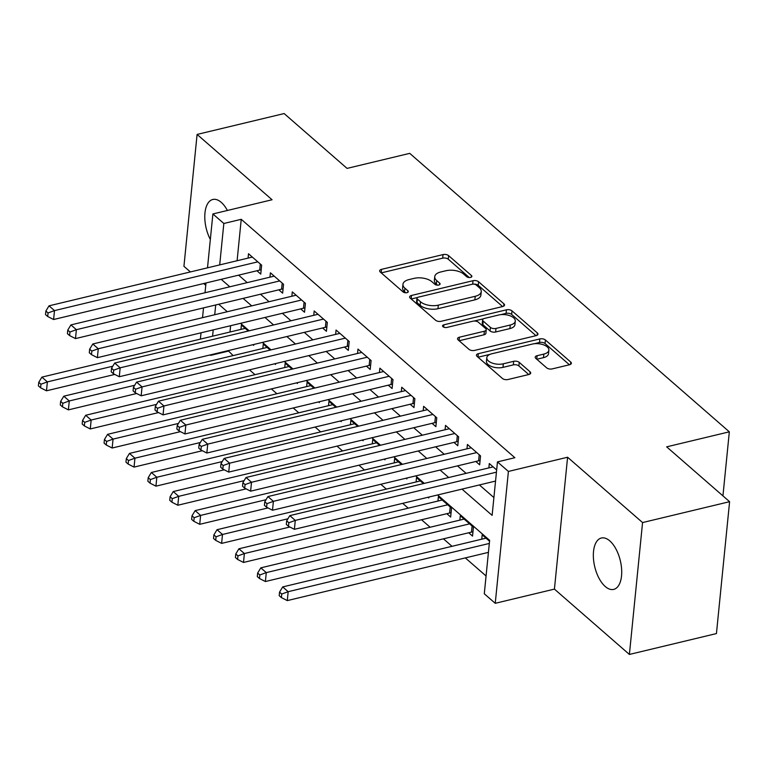 <?xml version="1.0" encoding="UTF-8"?>
<svg xmlns="http://www.w3.org/2000/svg" width="768" height="768" viewBox="0 0 768 768"><rect width="100%" height="100%" fill="white"/><g stroke="black" fill="none" stroke-linecap="round" stroke-linejoin="round"><path stroke-width="1.15" d="M470.554 277.421A2.832 1.411 5.7 0 0 471.869 276.394A2.832 1.411 5.7 0 0 471.437 275.53L448.608 255.638A4.051 2.016 5.7 0 0 443.04 254.592L381.533 269.347A4.051 2.016 5.7 0 0 379.651 270.816A4.051 2.016 5.7 0 0 380.266 272.035L403.094 291.926A2.832 1.411 5.7 0 0 406.992 292.666A2.832 1.411 5.7 0 0 408.307 291.638A2.832 1.411 5.7 0 0 407.875 290.774L404.918 288.202A12.97 6.442 5.7 0 1 402.96 284.294A12.97 6.442 5.7 0 1 408.979 279.59L414.106 278.362A12.97 6.442 5.7 0 1 431.923 281.731L434.87 284.304A2.832 1.411 5.7 0 0 438.768 285.043A2.832 1.411 5.7 0 0 440.083 284.016A2.832 1.411 5.7 0 0 439.661 283.152L436.704 280.579A12.97 6.442 5.7 0 1 434.736 276.672A12.97 6.442 5.7 0 1 440.765 271.968L445.891 270.739A12.97 6.442 5.7 0 1 463.699 274.109L466.656 276.682A2.832 1.411 5.7 0 0 470.554 277.421M609.802 540.893A26.419 13.152 -103.5 0 0 601.363 538.022A26.419 13.152 -103.5 0 0 593.482 558.922A26.419 13.152 -103.5 0 0 605.251 586.522A26.419 13.152 -103.5 0 0 613.69 589.402A26.419 13.152 -103.5 0 0 621.571 568.502A26.419 13.152 -103.5 0 0 609.802 540.893M227.405 210.47A26.419 13.152 -103.5 0 0 221.251 202.358A26.419 13.152 -103.5 0 0 212.813 199.478A26.419 13.152 -103.5 0 0 210.336 239.482M546.672 367.853A4.051 2.016 5.7 0 0 552.23 368.899L569.491 364.762A4.051 2.016 5.7 0 0 571.373 363.293A4.051 2.016 5.7 0 0 570.758 362.074L545.405 339.984A4.051 2.016 5.7 0 0 539.837 338.928L478.33 353.683A4.051 2.016 5.7 0 0 476.448 355.152A4.051 2.016 5.7 0 0 477.062 356.371L502.416 378.461A4.051 2.016 5.7 0 0 507.984 379.517L528.826 374.515A4.051 2.016 5.7 0 0 530.707 373.046A4.051 2.016 5.7 0 0 530.093 371.827L519.245 362.371A4.051 2.016 5.7 0 0 513.677 361.315L503.338 363.802A10.838 5.386 5.7 0 1 492.134 363.043A10.838 5.386 5.7 0 1 486.806 357.715A10.838 5.386 5.7 0 1 491.846 353.779L532.339 344.074A10.838 5.386 5.7 0 1 543.542 344.822A10.838 5.386 5.7 0 1 548.87 350.15A10.838 5.386 5.7 0 1 543.84 354.086L537.091 355.709A4.051 2.016 5.7 0 0 535.2 357.178A4.051 2.016 5.7 0 0 535.814 358.397L546.672 367.853M729.6 501.686L716.438 633.571L629.395 654.442L642.566 522.566L729.6 501.686L666.662 446.851L729.331 431.827L409.738 153.36L347.069 168.394L284.131 113.558L197.098 134.429L272.074 199.757L212.89 213.955L223.834 223.488L241.238 219.312L514.867 457.718L497.462 461.894L508.406 471.437L495.245 603.312L484.291 593.779L489.629 540.317L437.597 494.976M642.566 522.566L567.59 457.238L508.406 471.437M502.666 306.538A4.051 2.016 5.7 0 0 504.547 305.069A4.051 2.016 5.7 0 0 503.933 303.85L478.579 281.76A4.051 2.016 5.7 0 0 473.021 280.704L411.504 295.459A4.051 2.016 5.7 0 0 409.622 296.928A4.051 2.016 5.7 0 0 410.237 298.147L435.59 320.237A4.051 2.016 5.7 0 0 441.158 321.293L502.666 306.538M511.997 310.867L537.35 332.957A4.051 2.016 5.7 0 1 537.965 334.186A4.051 2.016 5.7 0 1 536.083 335.654L474.566 350.41A4.051 2.016 5.7 0 1 468.998 349.354L458.15 339.898A4.051 2.016 5.7 0 1 457.536 338.678A4.051 2.016 5.7 0 1 459.418 337.21L484.368 331.219A4.051 2.016 5.7 0 0 486.25 329.75A4.051 2.016 5.7 0 0 485.635 328.531L478.435 322.262A4.051 2.016 5.7 0 0 472.867 321.206L446.899 327.437A2.832 1.411 5.7 0 1 443.971 327.245A2.832 1.411 5.7 0 1 442.57 325.843A2.832 1.411 5.7 0 1 443.894 324.816L506.429 309.821A4.051 2.016 5.7 0 1 511.997 310.867L511.642 314.438L536.006 335.674M197.098 134.429L183.936 266.314L190.387 271.93M468.71 532.771L472.541 536.102L473.434 527.194L460.301 515.75L459.859 520.109M446.822 513.696L450.653 517.037L451.536 508.118L438.403 496.675L437.971 501.043M427.978 497.28L428.765 497.962L428.851 497.069M406.09 478.205L406.867 478.886L406.963 478.003M384.202 459.13L384.979 459.811L385.066 458.928M362.314 440.064L363.091 440.746L363.178 439.853M340.416 420.989L341.203 421.67L341.29 420.778M318.528 401.914L319.306 402.595L319.402 401.712M296.64 382.838L297.418 383.52L297.504 382.637M274.752 363.773L275.53 364.454L275.616 363.562M256.925 270.758L260.755 274.09L261.648 265.181L248.506 253.738L248.074 258.096M278.813 289.824L282.643 293.165L283.536 284.256L270.403 272.813L269.962 277.171M300.701 308.899L304.531 312.24L305.424 303.331L292.291 291.878L291.859 296.246M322.598 327.974L326.429 331.306L327.312 322.397L314.179 310.954L313.747 315.312M344.486 347.05L348.317 350.381L349.2 341.472L336.067 330.029L335.635 334.387M366.374 366.115L370.205 369.456L371.098 360.547L357.965 349.104L357.523 353.462M388.262 385.19L392.093 388.531L392.986 379.613L379.853 368.17L379.411 372.538M410.15 404.266L413.99 407.597L414.874 398.688L401.741 387.245L401.309 391.603M432.048 423.341L435.878 426.672L436.762 417.763L423.629 406.32L423.197 410.678M453.936 442.406L457.766 445.747L458.659 436.838L445.526 425.395L445.085 429.754M475.824 461.482L479.654 464.822L480.547 455.904L467.414 444.461L466.973 448.829M241.238 219.312L237.101 260.726M238.618 275.146L247.21 282.634M260.506 294.221L269.098 301.699M282.394 313.286L290.986 320.774M304.291 332.362L312.883 339.85M326.179 351.437L334.771 358.915M348.067 370.512L356.659 377.99M369.955 389.578L378.547 397.066M391.853 408.653L400.435 416.141M413.741 427.728L422.333 435.206M435.629 446.803L444.221 454.282M457.517 465.869L466.109 473.357M479.414 484.944L493.901 497.568M488.87 467.894L489.302 463.536L496.656 469.949M228.134 350.63L233.117 355.584M249.466 369.83L255.005 374.659M271.363 388.906L276.902 393.734M293.251 407.981L298.79 412.81M315.139 427.056L320.678 431.875M337.027 446.122L342.566 450.95M358.925 465.197L364.464 470.026M380.813 484.272L386.352 489.101M402.701 503.347L408.24 508.166M421.546 519.754L430.128 527.242M443.434 538.829L452.026 546.317M465.322 557.904L486.067 575.981M230.621 325.709L229.987 332.016M252.854 344.698L253.642 345.379L253.728 344.486M240.96 329.386L241.392 325.027L248.275 331.018M262.848 348.461L263.28 344.093L270.163 350.093M284.736 367.526L285.178 363.168L292.061 369.168M306.634 386.602L307.066 382.243L313.949 388.234M328.522 405.677L328.954 401.318L335.837 407.309M350.41 424.752L350.842 420.384L357.725 426.384M372.298 443.818L372.739 439.459L379.613 445.459M394.195 462.893L394.627 458.534L401.51 464.525M416.083 481.968L416.515 477.61L423.398 483.6M481.747 539.184L482.189 534.826L489.542 541.229M722.938 495.888L729.331 431.827M567.59 457.238L554.429 589.114L629.395 654.442M554.429 589.114L495.245 603.312M228.077 351.197L210.672 355.363L210.173 354.931M203.683 283.526L205.757 285.331M462 489.12L492.125 515.366L497.462 461.894M221.213 279.322L229.805 286.8M243.101 298.397L251.693 305.875M264.989 317.462L273.581 324.95M286.877 336.538L295.469 344.026M308.774 355.613L317.357 363.091M330.662 374.678L339.254 382.166M352.55 393.754L361.142 401.242M374.438 412.829L383.03 420.317M396.336 431.904L404.918 439.382M418.224 450.97L426.816 458.458M440.112 470.045L448.704 477.533M223.834 223.488L219.696 264.902M200.39 339.11L201.024 332.803M202.531 317.664L203.51 307.891M205.018 292.742L205.997 282.97M207.504 267.83L212.89 213.955M215.702 304.963L214.723 314.746M213.206 329.885L212.582 336.192M210.72 354.806L210.672 355.363M424.291 483.389L415.709 475.901M402.403 464.314L393.811 456.826M380.515 445.238L371.923 437.76M358.627 426.163L350.035 418.685M336.739 407.098L328.147 399.61M314.842 388.022L306.25 380.534M292.954 368.947L284.362 361.469M271.066 349.872L262.474 342.394M249.178 330.806L240.586 323.318M227.28 311.731L218.698 304.243M434.736 276.672L434.381 280.234A12.97 6.442 5.7 0 0 436.349 284.15L436.704 280.579M437.51 285.158L436.349 284.15M402.96 284.294L402.605 287.856A12.97 6.442 5.7 0 0 404.563 291.773L404.918 288.202M405.725 292.781L404.563 291.773M469.286 277.536L448.253 259.21A4.051 2.016 5.7 0 0 442.685 258.154L381.245 272.89M417.446 297.514L411.216 299.011M502.598 306.557L478.224 285.322A4.051 2.016 5.7 0 0 473.674 284.122M476.16 284.966A2.832 1.411 5.7 0 0 472.262 284.227L418.272 297.178A2.832 1.411 5.7 0 0 416.957 298.205A2.832 1.411 5.7 0 0 417.389 299.059L420.499 301.776A12.97 6.442 5.7 0 0 438.307 305.146L475.219 296.294A12.97 6.442 5.7 0 0 481.248 291.59A12.97 6.442 5.7 0 0 479.28 287.683L476.16 284.966M416.957 298.205L416.602 301.776A2.832 1.411 5.7 0 0 417.024 302.63L417.389 299.059M481.248 291.59L480.883 295.152A12.97 6.442 5.7 0 1 474.864 299.856L437.952 308.707A12.97 6.442 5.7 0 1 420.144 305.338L417.024 302.63M459.13 340.752L484.013 334.79A4.051 2.016 5.7 0 0 485.894 333.322L486.25 329.75M474.134 321.043L483.475 318.806M500.765 314.659L506.074 313.382L506.429 309.821M510.25 325.018A10.838 5.386 5.7 0 0 515.29 321.082A10.838 5.386 5.7 0 0 509.962 315.754A10.838 5.386 5.7 0 0 498.758 314.995L484.493 318.422A4.051 2.016 5.7 0 0 482.611 319.891A4.051 2.016 5.7 0 0 483.226 321.11L490.416 327.389A4.051 2.016 5.7 0 0 495.984 328.435L510.25 325.018L509.894 328.579A10.838 5.386 5.7 0 0 514.934 324.653L515.29 321.082M482.611 319.891L482.256 323.453A4.051 2.016 5.7 0 0 482.87 324.682L483.226 321.11M509.894 328.579L495.629 331.997A4.051 2.016 5.7 0 1 490.061 330.95L482.87 324.682M511.642 314.438A4.051 2.016 5.7 0 0 506.074 313.382M548.87 350.15L548.515 353.722A10.838 5.386 5.7 0 1 543.475 357.648L536.803 359.251M486.806 357.715L486.451 361.277A10.838 5.386 5.7 0 0 491.779 366.614A10.838 5.386 5.7 0 0 502.982 367.363L503.338 363.802M528.758 374.534L518.89 365.933A4.051 2.016 5.7 0 0 513.322 364.886L502.982 367.363M569.424 364.781L545.05 343.546A4.051 2.016 5.7 0 0 539.482 342.49L534.346 343.728M490.09 354.336L478.042 357.226M245.222 328.358L41.904 377.126L47.376 381.898L46.493 390.806L114.768 374.429M40.944 384.221L38.755 382.31L38.4 385.882L40.589 387.782L40.944 384.221L47.376 381.898L112.781 366.211M38.755 382.31L41.904 377.126M46.493 390.806L40.589 387.782M257.808 261.84L54.499 310.608L49.018 305.837L252.336 257.078M261.638 265.181L261.168 269.914A4.128 2.054 5.7 0 0 259.709 270.086L53.606 319.517L54.499 310.608L48.058 312.931L45.869 311.03L45.514 314.592L47.702 316.502L48.058 312.931M47.702 316.502L53.606 319.517M49.018 305.837L45.869 311.03M267.11 347.434L63.802 396.202L69.274 400.963L68.381 409.872L136.656 393.504M62.832 403.296L60.643 401.386L60.288 404.947L62.477 406.858L62.832 403.296L69.274 400.963L134.669 385.277M60.643 401.386L63.802 396.202M68.381 409.872L62.477 406.858M289.008 366.509L85.69 415.267L91.162 420.038L90.269 428.947L158.544 412.57M84.73 422.371L82.541 420.461L82.176 424.022L84.365 425.933L84.73 422.371L91.162 420.038L156.557 404.352M82.541 420.461L85.69 415.267M90.269 428.947L84.365 425.933M310.896 385.574L107.578 434.342L113.05 439.114L112.157 448.022L180.432 431.645M106.618 441.437L104.429 439.536L104.074 443.098L106.262 445.008L106.618 441.437L113.05 439.114L178.454 423.427M104.429 439.536L107.578 434.342M112.157 448.022L106.262 445.008M332.784 404.65L129.466 453.418L134.938 458.189L134.054 467.098L202.33 450.72M128.506 460.512L126.317 458.602L125.962 462.173L128.15 464.074L128.506 460.512L134.938 458.189L200.342 442.502M126.317 458.602L129.466 453.418M134.054 467.098L128.15 464.074M279.706 280.915L76.387 329.683L70.915 324.912L274.234 276.144M283.526 284.246L283.056 288.989A4.128 2.054 5.7 0 0 281.597 289.162L75.494 338.592L76.387 329.683L69.946 332.006L67.757 330.106L67.402 333.667L69.59 335.568L69.946 332.006M69.59 335.568L75.494 338.592M70.915 324.912L67.757 330.106M301.594 299.99L98.275 348.749L92.803 343.987L296.122 295.219M305.424 303.322L304.944 308.054A4.128 2.054 5.7 0 0 303.485 308.227L97.382 357.667L98.275 348.749L91.843 351.082L89.654 349.171L89.299 352.742L91.488 354.643L91.843 351.082M91.488 354.643L97.382 357.667M92.803 343.987L89.654 349.171M323.482 319.066L120.163 367.824L114.691 363.053L318.01 314.294M327.312 322.397L326.842 327.13A4.128 2.054 5.7 0 0 325.382 327.302L119.28 376.733L120.163 367.824L113.731 370.157L111.542 368.246L111.187 371.808L113.376 373.718L113.731 370.157M113.376 373.718L119.28 376.733M114.691 363.053L111.542 368.246M345.37 338.131L142.051 386.899L136.579 382.128L339.898 333.37M349.2 341.472L348.73 346.205A4.128 2.054 5.7 0 0 347.27 346.378L141.168 395.808L142.051 386.899L135.619 389.222L133.43 387.322L133.075 390.883L135.264 392.794L135.619 389.222M135.264 392.794L141.168 395.808M136.579 382.128L133.43 387.322M354.672 423.725L151.354 472.493L156.835 477.254L155.942 486.163L224.218 469.795M150.394 479.587L148.205 477.677L147.85 481.238L150.038 483.149L150.394 479.587L156.835 477.254L222.23 461.568M148.205 477.677L151.354 472.493M155.942 486.163L150.038 483.149M367.267 357.206L163.949 405.974L158.477 401.203L361.795 352.435M371.088 360.538L370.618 365.28A4.128 2.054 5.7 0 0 369.158 365.453L163.056 414.883L163.949 405.974L157.507 408.298L155.318 406.397L154.963 409.958L157.152 411.859L157.507 408.298M157.152 411.859L163.056 414.883M158.477 401.203L155.318 406.397M376.57 442.8L173.251 491.558L178.723 496.33L177.83 505.238L246.106 488.861M172.282 498.662L170.093 496.752L169.738 500.314L171.926 502.224L172.282 498.662L178.723 496.33L244.118 480.643M170.093 496.752L173.251 491.558M177.83 505.238L171.926 502.224M389.155 376.282L185.837 425.04L180.365 420.278L383.683 371.51M392.976 379.613L392.506 384.346A4.128 2.054 5.7 0 0 391.046 384.518L184.944 433.958L185.837 425.04L179.405 427.373L177.216 425.462L176.861 429.034L179.05 430.934L179.405 427.373M179.05 430.934L184.944 433.958M180.365 420.278L177.216 425.462M398.458 461.866L195.139 510.634L200.611 515.405L199.718 524.314L267.994 507.936M194.179 517.728L191.99 515.827L191.635 519.389L193.824 521.299L194.179 517.728L200.611 515.405L266.016 499.718M191.99 515.827L195.139 510.634M199.718 524.314L193.824 521.299M411.043 395.357L207.725 444.115L202.253 439.344L405.571 390.586M414.874 398.688L414.394 403.421A4.128 2.054 5.7 0 0 412.944 403.594L206.842 453.024L207.725 444.115L201.293 446.448L199.104 444.538L198.749 448.099L200.938 450.01L201.293 446.448M200.938 450.01L206.842 453.024M202.253 439.344L199.104 444.538M420.346 480.941L217.027 529.709L222.499 534.47L221.616 543.389L289.882 527.011M216.067 536.803L213.878 534.893L213.523 538.464L215.712 540.365L216.067 536.803L222.499 534.47L287.904 518.794M213.878 534.893L217.027 529.709M221.616 543.389L215.712 540.365M432.931 414.422L229.613 463.19L224.141 458.419L427.459 409.661M436.762 417.763L436.291 422.496A4.128 2.054 5.7 0 0 434.832 422.669L228.73 472.099L229.613 463.19L223.181 465.514L220.992 463.613L220.637 467.174L222.826 469.085L223.181 465.514M222.826 469.085L228.73 472.099M224.141 458.419L220.992 463.613M442.234 500.016L238.915 548.784L244.387 553.546L243.504 562.454L449.606 513.024A4.128 2.054 -174.3 0 1 451.066 512.851L451.536 508.118M237.955 555.878L235.766 553.968L235.411 557.53L237.6 559.44L237.955 555.878L244.387 553.546L447.706 504.787M235.766 553.968L238.915 548.784M243.504 562.454L237.6 559.44M454.829 433.498L251.51 482.266L246.038 477.494L449.357 428.726M458.65 436.829L458.179 441.571A4.128 2.054 5.7 0 0 456.72 441.744L250.618 491.174L251.51 482.266L245.069 484.589L242.88 482.678L242.525 486.25L244.714 488.15L245.069 484.589M244.714 488.15L250.618 491.174M246.038 477.494L242.88 482.678M464.131 519.091L260.813 567.85L266.285 572.621L265.392 581.53L471.494 532.099A4.128 2.054 -174.3 0 1 472.954 531.926L473.424 527.194M259.843 574.954L257.654 573.043L257.299 576.605L259.488 578.515L259.843 574.954L266.285 572.621L469.603 523.853M257.654 573.043L260.813 567.85M265.392 581.53L259.488 578.515M476.717 452.573L273.398 501.331L267.926 496.57L471.245 447.802M480.077 460.637L480.067 460.637A4.128 2.054 5.7 0 0 478.608 460.81L272.506 510.25L273.398 501.331L266.966 503.664L264.778 501.754L264.422 505.325L266.611 507.226L266.966 503.664M266.611 507.226L272.506 510.25M267.926 496.57L264.778 501.754M486.019 538.157L282.701 586.925L288.173 591.696L287.28 600.605L488.429 552.365M281.741 594.019L279.552 592.118L279.197 595.68L281.386 597.59L281.741 594.019L288.173 591.696L489.322 543.446M279.552 592.118L282.701 586.925M287.28 600.605L281.386 597.59M496.435 472.166L295.286 520.406L289.814 515.635L493.133 466.877M495.542 481.075L294.394 529.315L295.286 520.406L288.854 522.739L286.666 520.829L286.31 524.39L288.499 526.301L288.854 522.739M288.499 526.301L294.394 529.315M289.814 515.635L286.666 520.829M471.274 277.142L471.437 275.53M407.712 292.387L407.875 290.774M439.498 284.765L439.661 283.152M381.187 272.832L381.533 269.347M442.685 258.154L443.04 254.592M448.253 259.21L448.608 255.638M411.158 298.954L411.504 295.459M472.675 284.15L473.021 280.704M478.224 285.322L478.579 281.76M503.712 306.144L503.933 303.85M420.144 305.338L420.499 301.776M437.952 308.707L438.307 305.146M474.864 299.856L475.219 296.294M537.12 335.261L537.35 332.957M459.072 340.704L459.418 337.21M484.013 334.79L484.368 331.219M443.664 327.11L443.894 324.816M490.061 330.95L490.416 327.389M495.629 331.997L495.984 328.435M536.736 359.194L537.091 355.709M543.475 357.648L543.84 354.086M513.322 364.886L513.677 361.315M518.89 365.933L519.245 362.371M529.862 374.122L530.093 371.827M477.984 357.178L478.33 353.683M539.482 342.49L539.837 338.928M545.05 343.546L545.405 339.984M570.528 364.368L570.758 362.074M260.314 264.019L259.709 270.086M282.202 283.094L281.597 289.162M304.09 302.17L303.485 308.227M325.987 321.245L325.382 327.302M347.875 340.31L347.27 346.378M369.763 359.386L369.158 365.453M391.651 378.461L391.046 384.518M413.549 397.536L412.944 403.594M435.437 416.602L434.832 422.669M449.606 513.024L450.211 506.966M457.325 435.677L456.72 441.744M471.494 532.099L472.099 526.032M480.538 455.904L480.067 460.637M479.213 454.752L478.608 460.81"/></g></svg>
